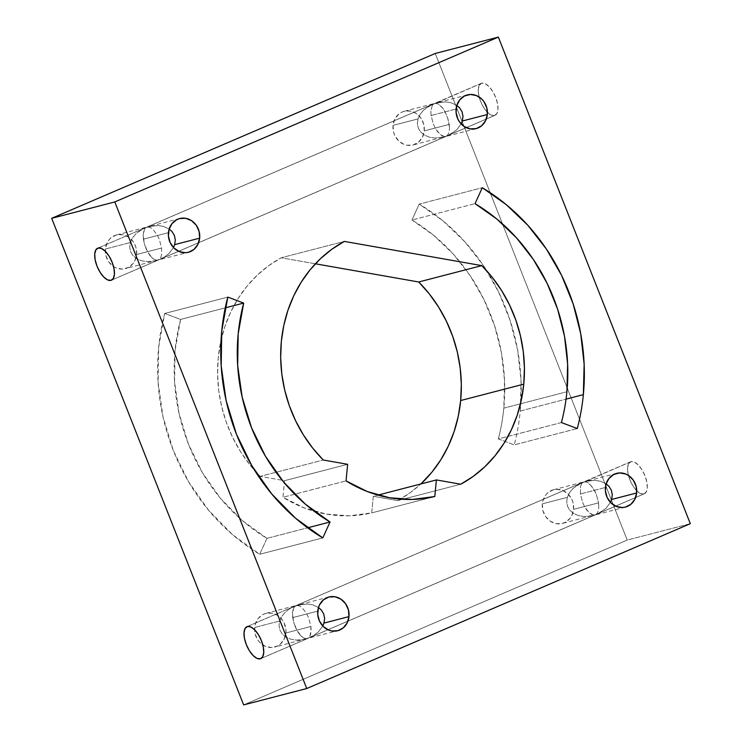 <?xml version="1.0" encoding="UTF-8"?>
<svg xmlns="http://www.w3.org/2000/svg" width="742" height="742" viewBox="0 0 742 742"><rect width="100%" height="100%" fill="white"/><g stroke="black" fill="none" stroke-linecap="round" stroke-linejoin="round"><path stroke-width="0.56" stroke-dasharray="3.71 2.78" d="M520.253 411.022A201.731 180.38 75.5 0 0 419.202 204.096L482.291 187.726L419.202 204.096L411.949 220.012L433.699 235.362L453.26 254.061L470.168 275.672L484.034 299.694L494.534 325.562L501.425 352.682L504.541 380.414L503.818 408.128L566.907 391.748L503.818 408.128A183.395 163.982 75.5 0 1 498.318 438.93A183.395 163.982 75.5 0 0 503.818 408.128A183.395 163.982 -104.5 0 0 411.949 220.012L475.038 203.642L411.949 220.012L419.202 204.096L443.122 220.986L464.64 241.549L483.237 265.321L498.485 291.745L510.042 320.201L517.619 350.029L521.051 380.544L520.253 411.022L566.063 399.131L520.253 411.022A201.731 180.38 75.5 0 1 514.197 444.903A201.731 180.38 75.5 0 0 520.253 411.022M561.406 422.56L498.318 438.93L514.197 444.903L577.295 428.533L514.197 444.903L498.318 438.93L561.406 422.56M179.685 218.538L149.04 226.486L157.935 225.512L163.481 226.403L169.167 229.037L163.481 226.403L157.935 225.512L147.074 226.996L98.185 248.013L432.326 104.372L423.71 110.011L420.185 114.259L418.024 118.905L393.019 125.389A17.418 15.582 75.5 0 0 413.016 145.005A17.418 15.582 75.5 0 0 424.248 130.889L449.253 124.406L449.494 128.422L448.4 120.083L445.089 111.708L442.872 108.221L438.049 103.843L435.777 103.24L433.801 103.778L481.743 83.178A17.418 7.726 -113.3 0 0 481.243 83.345A17.418 7.726 -113.3 0 0 480.797 101.858A17.418 7.726 -113.3 0 0 494.506 115.529L446.563 136.129L448.103 134.497L449.105 131.863L449.494 128.422L449.105 131.863L448.103 134.497L446.563 136.129L111.912 279.957L158.899 259.765L160.439 258.123L161.441 255.498L161.589 248.032L159.307 239.378L157.425 235.335L152.806 229.176L150.385 227.479L147.074 226.996L140.683 230.066L136.036 233.637L132.521 237.894L130.36 242.532L129.711 247.253L130.62 251.714L133.013 255.619L136.741 258.717L141.546 260.776L147.092 261.657L153.01 261.314L158.899 259.765L125.342 268.641A17.418 15.582 75.5 0 0 136.584 254.525L161.589 248.032L161.441 255.498L160.439 258.123L158.899 259.765L164.344 257.112L168.99 253.532L173.498 247.559L168.99 253.532L164.344 257.112L156.924 260.303L188.431 252.271M443.651 137.057L434.756 138.031L429.21 137.14L424.405 135.081L420.686 131.993L418.284 128.078L417.375 123.617L418.024 118.905L417.375 123.617L418.284 128.078L420.686 131.993L424.405 135.081L429.21 137.14L434.756 138.031L440.674 137.687L446.563 136.129L413.016 145.005M328.984 596.995L298.349 604.943L307.244 603.969L312.79 604.86L318.476 607.485L312.79 604.86L307.244 603.969L296.383 605.453L247.494 626.471L581.635 482.819L573.01 488.468L569.494 492.716L567.333 497.363L542.328 503.846A17.418 15.582 75.5 0 0 562.315 523.462A17.418 15.582 75.5 0 0 573.557 509.346L598.562 502.853L598.803 506.879L598.562 502.853L596.28 494.209L592.181 486.678L587.358 482.3L585.076 481.697L583.101 482.235L631.052 461.626A17.418 7.726 -113.3 0 0 630.552 461.802A17.418 7.726 -113.3 0 0 630.097 480.315A17.418 7.726 -113.3 0 0 643.815 493.987L595.872 514.586L597.412 512.945L598.414 510.32L598.803 506.879L598.414 510.32L597.412 512.945L595.872 514.586L261.221 658.414L308.199 638.222L309.739 636.58L311.139 630.505L310.898 626.489L308.616 617.836L306.734 613.792L302.115 607.633L299.694 605.936L296.383 605.453L289.983 608.523L285.345 612.094L281.821 616.352L279.669 620.989L279.02 625.701L279.92 630.171L282.322 634.076L286.05 637.165L290.845 639.224L296.401 640.114L302.319 639.771L308.199 638.222L274.651 647.098A17.418 15.582 75.5 0 0 285.893 632.982L310.898 626.489L310.74 633.946L309.739 636.58L308.199 638.222L313.653 635.569L318.29 631.989L322.798 626.016L318.29 631.989L313.653 635.569L306.223 638.76L337.74 630.719M592.96 515.514L584.065 516.488L578.519 515.597L573.714 513.538L569.986 510.45L567.593 506.536L566.684 502.074L567.333 497.363L566.684 502.074L567.593 506.536L569.986 510.45L573.714 513.538L578.519 515.597L584.065 516.488L589.983 516.144L595.872 514.586L562.315 523.462M155.987 260.683L147.092 261.657L141.546 260.776L136.741 258.717L133.013 255.619L130.62 251.714L129.711 247.253L130.36 242.532L105.355 249.024A17.418 15.582 75.5 0 0 125.342 268.641M305.287 639.14L296.401 640.114L290.845 639.224L286.05 637.165L282.322 634.076L279.92 630.171L279.02 625.701L279.669 620.989L254.664 627.482A17.418 15.582 75.5 0 0 274.651 647.098M303.951 638.157L306.223 638.76L301.53 636.46L303.951 638.157M299.128 633.779L301.53 636.46L296.911 630.292L299.128 633.779M295.028 626.248L296.911 630.292L293.6 621.917L295.028 626.248M292.747 617.594L293.6 621.917L292.506 613.578L292.747 617.594L317.752 611.111L292.747 617.594M616.658 473.359L586.013 481.317L594.908 480.343L600.454 481.224L606.14 483.858L600.454 481.224L594.908 480.343L586.013 481.317L583.101 482.235L581.561 483.877L580.559 486.502L580.411 493.968L605.416 487.475L580.411 493.968L582.693 502.622L584.575 506.665L589.194 512.824L593.897 515.124L598.673 513.39L605.964 508.363L610.471 502.38L605.964 508.363L597.338 514.002L308.199 638.222M625.404 507.092L594.889 515.013L591.615 514.521L586.792 510.144L584.575 506.665L582.693 502.622L580.411 493.968L580.559 486.502L581.561 483.877L583.101 482.235L586.013 481.317M154.642 259.7L156.924 260.303L152.221 258.003L154.642 259.7M149.819 255.322L152.221 258.003L147.602 251.835L149.819 255.322M145.72 247.791L147.602 251.835L144.3 243.459L145.72 247.791M143.438 239.147L144.3 243.459L143.197 235.121L143.438 239.147L168.443 232.654L143.438 239.147M467.349 94.902L436.713 102.86L445.599 101.886L451.155 102.776L456.831 105.401L451.155 102.776L445.599 101.886L436.713 102.86L433.801 103.778L432.261 105.42L430.861 111.495L431.102 115.511L456.107 109.018L431.102 115.511L433.384 124.164L435.266 128.208L439.885 134.367L444.588 136.667L449.364 134.933L456.655 129.906L461.162 123.923L456.655 129.906L448.029 135.545L158.899 259.765M476.104 128.635L445.58 136.556L442.306 136.064L437.483 131.686L435.266 128.208L433.384 124.164L431.102 115.511L430.861 111.495L432.261 105.42L433.801 103.778L436.713 102.86M143.586 231.68L143.197 235.121L144.588 229.055L143.586 231.68M145.302 228.1L144.588 229.055L145.302 228.1M292.895 610.137L292.506 613.578L293.897 607.503L292.895 610.137M294.602 606.557L293.897 607.503L294.602 606.557M690.31 523.685L627.213 540.055L435.248 53.47L627.213 540.055L243.654 704.9L627.213 540.055L690.31 523.685M448.029 135.545L495.007 115.353A17.418 7.726 -113.3 0 1 494.506 115.529L496.908 113.545L497.975 109.408L497.548 103.732L495.675 97.388L492.66 91.349L488.95 86.526L485.12 83.651L481.743 83.178L479.341 85.154L478.275 89.3L478.711 94.967L480.575 101.311L483.589 107.349L487.299 112.172L491.13 115.047L494.506 115.529L446.563 136.129M597.338 514.002L644.306 493.81A17.418 7.726 -113.3 0 1 643.815 493.987L646.217 492.002L647.284 487.856L646.848 482.189L644.983 475.845L641.969 469.807L638.259 464.984L634.429 462.108L631.052 461.626L628.641 463.611L627.584 467.757L628.01 473.424L629.884 479.768L632.898 485.806L636.608 490.629L640.439 493.504L643.815 493.987L595.872 514.586M266.962 538.358L242.272 520.532L220.532 498.411L202.408 472.673L188.449 444.087L179.072 413.526L174.574 381.926L175.093 350.252L180.594 319.44L164.705 313.467L158.649 347.358L158.092 382.204L163.036 416.967L173.35 450.57L188.7 482.012L208.641 510.329L232.552 534.667L259.709 554.274L266.962 538.358L307.605 527.812L266.962 538.358A183.395 163.982 -104.5 0 1 180.594 319.44L164.705 313.467A201.731 180.38 75.5 0 0 259.709 554.274L266.962 538.358M116.596 234.908L147.111 226.987L150.385 227.479L152.806 229.176L157.425 235.335L159.307 239.378L161.589 248.032L136.584 254.525L136.027 247.772L134.868 244.563L133.17 241.632L128.468 237.032L122.615 234.685L116.513 234.926L111.087 237.746L108.898 239.991L107.173 242.69L105.355 249.024L105.911 255.777L108.759 261.917L113.47 266.517L116.309 268.001L122.402 269.077L128.273 267.51L133.041 263.558L134.766 260.859L136.584 254.525A17.418 15.582 75.5 0 0 116.596 234.908A17.418 15.582 75.5 0 0 105.355 249.024L130.36 242.532L132.521 237.894L136.036 233.637L143.327 228.61L149.04 226.486M265.896 613.365L296.42 605.444L299.694 605.936L302.115 607.633L306.734 613.792L308.616 617.836L310.898 626.489L285.893 632.982L285.911 629.587L284.167 623.02L282.479 620.089L277.768 615.489L271.915 613.133L265.822 613.384L262.965 614.487L258.207 618.448L255.276 624.198L254.636 630.867L255.22 634.234L258.068 640.374L260.229 642.915L265.617 646.458L271.702 647.534L277.582 645.967L280.151 644.26L284.075 639.307L285.893 632.982A17.418 15.582 75.5 0 0 265.896 613.365A17.418 15.582 75.5 0 0 254.664 627.482L279.669 620.989L281.821 616.352L285.345 612.094L289.983 608.523L298.349 604.943M553.569 489.729L584.084 481.818L587.358 482.3L589.779 483.997L594.398 490.165L596.28 494.209L598.562 502.853L573.557 509.346L573 502.594L571.841 499.385L567.982 493.912L562.603 490.369L556.509 489.293L553.486 489.757L548.06 492.567L545.871 494.812L542.949 500.562L542.328 503.846L542.884 510.598L545.732 516.738L550.443 521.338L556.296 523.694L562.399 523.444L565.246 522.34L570.014 518.38L571.739 515.681L573.557 509.346A17.418 15.582 75.5 0 0 553.569 489.729A17.418 15.582 75.5 0 0 542.328 503.846L567.333 497.363L569.494 492.716L573.01 488.468L577.656 484.888L631.052 461.626A17.418 7.726 -113.3 0 1 644.761 475.297A17.418 7.726 -113.3 0 1 644.306 493.81M404.26 111.281L434.784 103.361L438.049 103.843L440.47 105.54L442.872 108.221L446.972 115.752L449.253 124.406L424.248 130.889L423.691 124.137L420.844 117.997L416.132 113.405L410.28 111.05L404.177 111.3L401.329 112.404L398.76 114.11L394.837 119.063L393.019 125.389L393.575 132.141L394.735 135.35L398.593 140.822L403.973 144.365L406.987 145.237L413.09 144.987L418.516 142.176L422.43 137.224L424.248 130.889A17.418 15.582 75.5 0 0 404.26 111.281A17.418 15.582 75.5 0 0 393.019 125.389L418.024 118.905L420.185 114.259L423.71 110.011L428.347 106.431L481.743 83.178A17.418 7.726 -113.3 0 1 495.452 96.84A17.418 7.726 -113.3 0 1 495.007 115.353M397.656 500.59L410.159 492.744L420.844 483.96A135.257 120.937 75.5 0 1 397.656 500.59L373.309 496.296L397.656 500.59L460.754 484.22L397.656 500.59M315.369 263.79L281.246 257.78L268.752 265.627L257.279 275.134L247.012 286.162L238.099 298.553L230.669 312.122L224.826 326.666L220.662 341.988L218.231 357.848L217.582 374.014L218.704 390.264L221.598 406.347L226.208 422.04L232.487 437.094L240.315 451.312L249.6 464.473L260.201 476.383L284.548 480.677L282.952 497.261L304.109 507.871L326.461 514.123L349.25 515.82L371.714 512.889L373.309 496.296L377.947 495.099L373.309 496.296L371.714 512.889L434.803 496.519L371.714 512.889A137.548 122.986 75.5 0 1 282.952 497.261L346.041 480.89L282.952 497.261L284.548 480.677L347.646 464.307L284.548 480.677L260.201 476.383L323.289 460.012L260.201 476.383A135.257 120.937 75.5 0 1 281.246 257.78L344.344 241.41L281.246 257.78L315.369 263.79M295.437 605.871L583.101 482.235M146.128 227.414L433.801 103.778M225.253 307.856L180.594 319.44L225.253 307.856M322.798 537.904L259.709 554.274L322.798 537.904M227.803 297.097L164.705 313.467L227.803 297.097M481.243 83.345L434.274 103.528M97.694 248.19L144.662 227.998M432.326 104.372L146.61 227.163M630.552 461.802L583.583 481.985M246.993 626.647L293.971 606.455M581.635 482.819L295.91 605.62M309.674 637.628L595.39 514.837M260.757 658.655L307.726 638.472M160.365 259.181L446.09 136.38M111.448 280.198L158.417 260.015"/><path stroke-width="1.11" d="M583.351 394.642L566.063 399.131L583.351 394.642L584.139 364.164L580.708 333.659L573.13 303.83L561.583 275.375L546.325 248.95L527.729 225.178L506.22 204.606L482.291 187.726A201.731 180.38 -104.5 0 1 583.351 394.642A201.731 180.38 75.5 0 1 577.295 428.533A201.731 180.38 75.5 0 0 583.351 394.642M566.907 391.748A183.395 163.982 -104.5 0 1 561.406 422.56L577.295 428.533L561.406 422.56A183.395 163.982 -104.5 0 0 566.907 391.748L567.63 364.044L564.514 336.312L557.622 309.191L547.123 283.323L533.257 259.301L516.349 237.69L496.788 218.992L475.038 203.642A183.395 163.982 -104.5 0 1 566.907 391.748M110.948 280.374A17.418 7.726 66.7 0 1 97.239 266.703A17.418 7.726 66.7 0 1 97.694 248.19A17.418 7.726 66.7 0 1 98.185 248.013L101.561 248.496L105.392 251.371L109.102 256.194L112.116 262.232L113.99 268.576L114.416 274.243L113.359 278.389L110.948 280.374L107.571 279.892L103.741 277.016L100.031 272.193L97.016 266.155L95.152 259.811L94.716 254.144L95.783 249.998L98.185 248.013A17.418 7.726 66.7 0 1 111.903 261.685A17.418 7.726 66.7 0 1 111.448 280.198A17.418 7.726 66.7 0 1 110.948 280.374L111.912 279.957L110.948 280.374M260.257 658.822A17.418 7.726 66.7 0 1 246.548 645.16A17.418 7.726 66.7 0 1 246.993 626.647A17.418 7.726 66.7 0 1 247.494 626.471L250.87 626.953L254.701 629.828L258.411 634.651L261.425 640.689L263.289 647.033L263.725 652.7L262.659 656.846L260.257 658.822L256.88 658.349L253.05 655.474L249.34 650.651L246.325 644.612L244.452 638.268L244.025 632.592L245.092 628.455L247.494 626.471A17.418 7.726 66.7 0 1 261.203 640.142A17.418 7.726 66.7 0 1 260.757 658.655A17.418 7.726 66.7 0 1 260.257 658.822L261.221 658.414L260.257 658.822M460.671 400.532A135.257 120.937 75.5 0 0 418.711 281.988L481.799 265.617A135.257 120.937 -104.5 0 1 523.769 384.152L460.671 400.532L461.329 384.356L460.207 368.106L457.313 352.023L452.694 336.339L446.424 321.277L438.587 307.058L429.303 293.897L418.711 281.988L315.369 263.79L418.711 281.988L481.799 265.617L344.344 241.41L331.841 249.256L320.377 258.763L310.11 269.791L301.196 282.183L293.758 295.752L287.924 310.295L283.75 325.617L281.329 341.468L280.671 357.644L281.793 373.894L284.687 389.977L289.306 405.661L295.576 420.723L303.413 434.942L312.697 448.103L323.289 460.012L347.646 464.307L346.041 480.89L367.197 491.501L389.55 497.752L412.339 499.449L434.803 496.519L436.398 479.926L460.754 484.22L473.248 476.373L484.721 466.866L494.988 455.838L503.901 443.447L511.331 429.878L517.174 415.334L521.338 400.012L523.769 384.152L524.418 367.986L523.296 351.736L520.402 335.653L515.792 319.96L509.513 304.906L501.685 290.688L492.4 277.527L481.799 265.617L344.344 241.41A135.257 120.937 75.5 0 0 323.289 460.012L347.646 464.307L346.041 480.89A137.548 122.986 75.5 0 0 434.803 496.519L436.398 479.926L377.947 495.099L436.398 479.926L460.754 484.22A135.257 120.937 75.5 0 0 523.769 384.152L460.671 400.532L458.25 416.383L454.076 431.705L448.242 446.248L440.804 459.817L431.89 472.209L420.844 483.96A135.257 120.937 75.5 0 0 460.671 400.532M348.981 616.611A17.418 15.582 -104.5 0 1 337.74 630.719A17.418 15.582 -104.5 0 1 317.752 611.111A17.418 15.582 -104.5 0 1 328.984 596.995A17.418 15.582 -104.5 0 1 348.981 616.611L348.425 609.859L345.568 603.719L340.856 599.119L335.013 596.763L328.91 597.013L323.484 599.824L319.57 604.776L318.374 607.828L317.724 614.497L319.468 621.073L323.317 626.545L328.706 630.088L331.72 630.95L337.823 630.7L343.24 627.89L347.163 622.937L348.981 616.611L323.976 623.094L324.625 618.383L323.716 613.922L321.314 610.007L318.476 607.485L321.314 610.007L323.716 613.922L324.625 618.383L323.976 623.094L348.981 616.611M322.798 626.016L323.976 623.094L322.798 626.016M636.645 492.976A17.418 15.582 -104.5 0 1 625.404 507.092A17.418 15.582 -104.5 0 1 605.416 487.475A17.418 15.582 -104.5 0 1 616.658 473.359A17.418 15.582 -104.5 0 1 636.645 492.976L636.089 486.223L633.241 480.083L628.53 475.483L625.692 473.999L619.598 472.923L613.727 474.49L608.959 478.442L606.038 484.192L605.398 490.861L607.132 497.437L610.991 502.909L616.37 506.452L622.464 507.528L625.487 507.074L630.913 504.254L634.827 499.31L636.645 492.976L611.64 499.468L612.289 494.747L611.38 490.286L608.987 486.381L606.14 483.858L608.987 486.381L611.38 490.286L612.289 494.747L611.64 499.468L636.645 492.976M610.471 502.38L611.64 499.468L610.471 502.38M199.672 238.154A17.418 15.582 -104.5 0 1 188.431 252.271A17.418 15.582 -104.5 0 1 168.443 232.654A17.418 15.582 -104.5 0 1 179.685 218.538A17.418 15.582 -104.5 0 1 199.672 238.154L199.116 231.402L196.268 225.262L191.557 220.662L185.704 218.306L179.601 218.556L176.754 219.66L171.986 223.62L169.065 229.371L168.425 236.039L170.159 242.615L174.018 248.088L179.397 251.631L185.491 252.707L188.514 252.243L193.94 249.433L197.854 244.48L199.672 238.154L174.667 244.637L175.316 239.926L174.407 235.464L172.014 231.55L169.167 229.037L172.014 231.55L174.407 235.464L175.316 239.926L174.667 244.637L199.672 238.154M173.498 247.559L174.667 244.637L173.498 247.559M487.336 114.518A17.418 15.582 -104.5 0 1 476.104 128.635A17.418 15.582 -104.5 0 1 456.107 109.018A17.418 15.582 -104.5 0 1 467.349 94.902A17.418 15.582 -104.5 0 1 487.336 114.518L486.78 107.766L483.932 101.626L481.771 99.085L476.383 95.542L470.298 94.466L464.418 96.033L459.66 99.984L456.729 105.735L456.089 112.413L457.833 118.98L459.521 121.911L464.232 126.511L470.085 128.867L476.178 128.616L481.604 125.797L485.518 120.853L487.336 114.518L462.331 121.011L462.98 116.299L462.08 111.829L459.678 107.924L456.831 105.401L459.678 107.924L462.08 111.829L462.98 116.299L462.331 121.011L487.336 114.518M461.162 123.923L462.331 121.011L461.162 123.923M498.346 37.1L690.31 523.685L306.752 688.53L243.654 704.9L51.69 218.315L243.654 704.9L306.752 688.53L114.787 201.945L51.69 218.315L435.248 53.47L498.346 37.1L690.31 523.685L306.752 688.53L114.787 201.945L498.346 37.1L435.248 53.47L51.69 218.315L114.787 201.945L498.346 37.1M482.291 187.726L475.038 203.642L482.291 187.726M227.803 297.097L221.747 330.978L221.181 365.834L226.134 400.597L236.438 434.2L251.798 465.642L271.73 493.959L295.641 518.296L322.798 537.904L330.051 521.988L305.361 504.161L283.62 482.04L265.497 456.293L251.538 427.717L242.17 397.155L237.672 365.556L238.182 333.872L243.682 303.07L227.803 297.097A201.731 180.38 75.5 0 0 322.798 537.904L330.051 521.988A183.395 163.982 -104.5 0 1 243.682 303.07L225.253 307.856L243.682 303.07L227.803 297.097M307.605 527.812L330.051 521.988L307.605 527.812"/></g></svg>
